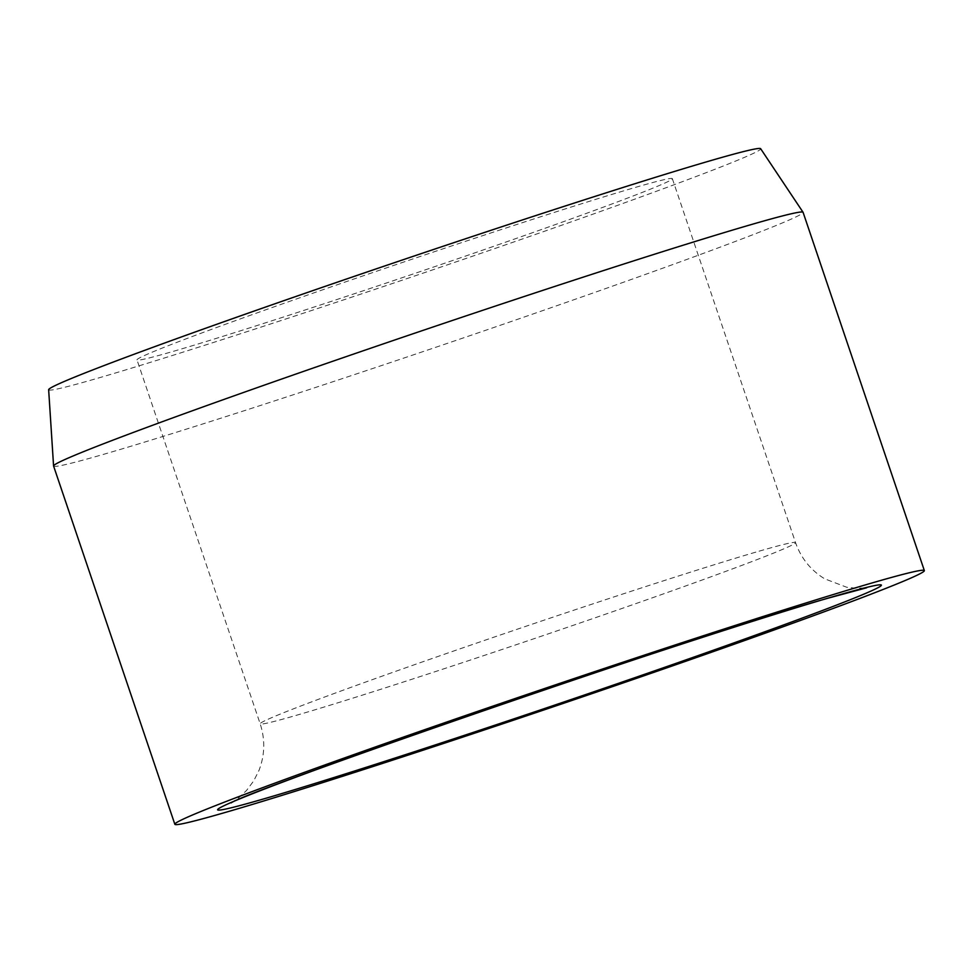 <?xml version="1.0" encoding="UTF-8"?>
<svg xmlns="http://www.w3.org/2000/svg" width="973" height="973" viewBox="0 0 973 973"><rect width="100%" height="100%" fill="white"/><g stroke="black" fill="none" stroke-linecap="round" stroke-linejoin="round"><path stroke-width="0.73" stroke-dasharray="4.87 3.65" d="M544.953 228.29A282.596 7.176 161.3 0 0 672.355 178.679A282.596 7.176 161.3 0 0 534.262 218.828A282.596 7.176 161.3 0 0 264.401 310.278A282.596 7.176 161.3 0 0 136.998 359.888A282.596 7.176 161.3 0 0 275.091 319.74A282.596 7.176 161.3 0 0 544.953 228.29M53.588 466.043A395.634 10.046 161.3 0 0 246.923 409.84A395.634 10.046 161.3 0 0 624.727 281.805A395.634 10.046 161.3 0 0 803.09 212.345M48.65 389.723A375.858 9.548 161.3 0 0 231.27 336.743A375.858 9.548 161.3 0 0 591.256 214.765A375.858 9.548 161.3 0 0 760.667 148.723M755.851 552.129A282.596 7.176 161.3 0 0 387.582 674.204A282.596 7.176 161.3 0 0 260.18 723.815A282.596 7.176 161.3 0 0 299.866 714.291A282.596 7.176 161.3 0 0 668.135 592.216A282.596 7.176 161.3 0 0 795.537 542.606A282.596 7.176 161.3 0 0 755.851 552.129M672.355 178.679L795.537 542.606C801.047 558.21 810.764 570.275 824.69 578.826L846.668 587.23L857.262 588.349L866.627 587.789M231.148 802.883L238.762 797.787L246.51 790.49L253.722 780.881L258.94 770.519C264.887 755.206 265.313 739.638 260.18 723.815L136.998 359.888"/><path stroke-width="1.46" d="M924.35 570.592L803.09 212.345A395.634 10.046 161.3 0 0 803.066 212.284A395.634 10.046 161.3 0 0 608.636 268.901A395.634 10.046 161.3 0 0 231.951 396.583A395.634 10.046 161.3 0 0 53.576 465.97A395.634 10.046 161.3 0 0 53.588 466.043L174.848 824.277A395.634 10.046 161.3 0 0 368.183 768.074A395.634 10.046 161.3 0 0 745.987 640.039A395.634 10.046 161.3 0 0 924.35 570.592A395.634 10.046 161.3 0 0 731.015 626.782A395.634 10.046 161.3 0 0 353.199 754.829A395.634 10.046 161.3 0 0 174.848 824.277M803.066 212.284L760.667 148.723A375.858 9.548 161.3 0 0 575.955 202.518A375.858 9.548 161.3 0 0 218.098 323.802A375.858 9.548 161.3 0 0 48.65 389.723L53.576 465.97M832.304 596.887A350.426 8.903 161.3 0 0 375.651 748.261A350.426 8.903 161.3 0 0 266.894 797.982A350.426 8.903 161.3 0 0 723.547 646.595A350.426 8.903 161.3 0 0 832.304 596.887M866.627 587.789L829.592 597.763C694.953 635.649 247.665 790.575 231.148 802.883"/></g></svg>

